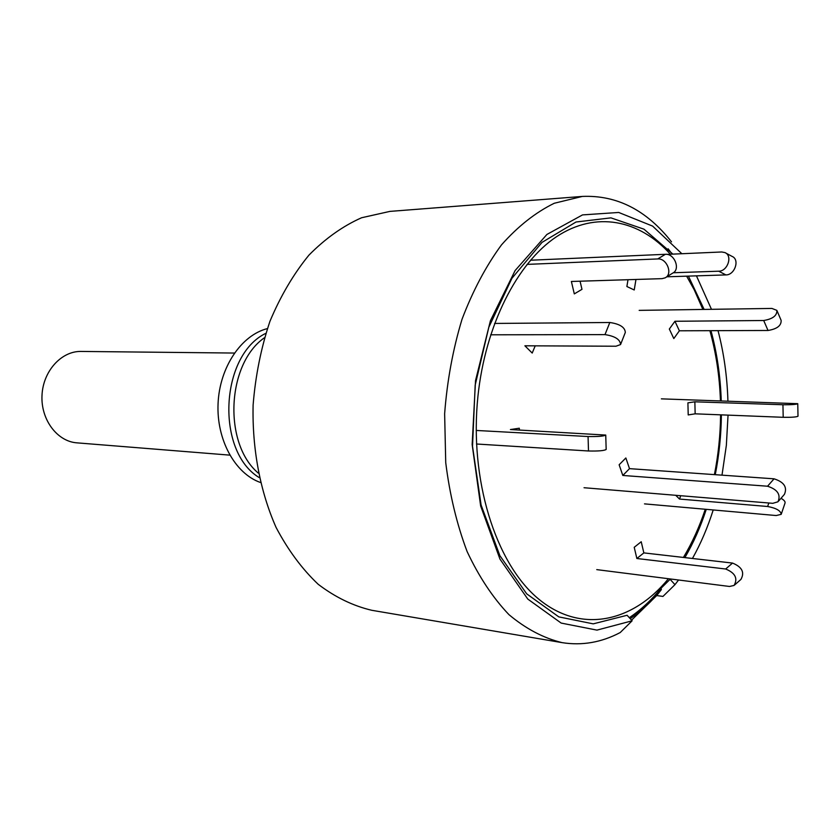<?xml version="1.0" encoding="UTF-8"?>
<svg xmlns="http://www.w3.org/2000/svg" width="840" height="840" viewBox="0 0 840 840"><rect width="100%" height="100%" fill="white"/><g stroke="black" fill="none" stroke-linecap="round" stroke-linejoin="round"><path stroke-width="1.26" d="M631.544 620.193L656.702 595.56L662.96 596.421L674.972 584.65L670.089 579.296L661.059 588.242L661.374 589.606C651.819 601.367 641.424 611.058 630.189 618.681M671.517 241.857C646.527 210.095 616.812 194.953 582.361 196.423L554.274 203.259C535.637 212.373 518.049 226.233 501.512 244.86C485.971 266.028 472.815 290.829 462.021 319.274C452.939 349.293 447.143 380.782 444.633 413.742L445.736 462.683C449.715 494.676 456.834 524.286 467.093 551.502C478.926 576.723 492.87 597.765 508.945 614.639C525.861 628.803 543.585 638.138 562.118 642.642C582.12 645.803 601.482 642.432 620.214 632.541L632.111 620.812L596.957 630.115L561.183 623.081L527.793 599.077L499.957 559.094L480.659 506.016L472.154 444.538L475.524 380.635L490.423 320.712L515.12 270.543L546.903 234.454L582.519 214.904L618.712 212.457L652.606 226.097L681.87 253.733M696.454 275.856L711.47 309.32M718.032 330.656C723.891 353.084 727.178 376.53 727.923 400.995M728.049 415.128L726.348 445.379L722.001 475.156M713.212 509.954C707.669 527.478 700.749 543.659 692.454 558.474M678.552 580.01L674.972 584.65M632.111 620.812L627.113 615.269L593.219 623.857L558.81 616.885L526.691 593.838L499.863 555.65L481.1 505.029L472.521 446.313L475.188 385.067L488.828 327.243L511.928 278.292L542 242.393L576.02 222.012L610.932 217.865L643.976 229.184L672.882 254.121M688.412 276.119L704.13 309.425M710.966 330.677C717.024 352.968 720.447 376.331 721.245 400.785M721.392 414.866C721.15 435.131 719.114 455.07 715.26 474.684M706.272 509.344C700.56 526.88 693.431 542.966 684.873 557.613M672.2 254.153L668.125 248.797L672.2 254.153M582.361 196.423L389.897 211.397L361.599 217.749C342.909 226.034 325.343 238.508 308.91 255.161C293.496 274.05 280.507 296.121 269.923 321.363C261.051 347.97 255.444 375.858 253.113 405.048C252.084 448.928 260.169 491.495 276.098 527.468C288.005 550.032 302.032 568.974 318.203 584.294C335.223 597.23 353.084 605.892 371.794 610.292L562.118 642.642M264.401 337.774C226.716 363.93 223.104 443.604 258.269 473.067M265.776 333.354C219.975 355.478 215.618 451.406 259.224 477.593M267.33 328.608C241.269 335.202 219.639 367.238 218.075 403.452C216.353 439.667 235.001 473.529 260.348 482.454M625.852 457.979L619.133 464.772L622.818 475.461L629.506 468.647L625.852 457.979M778.627 501.05L784.445 494.319C787.479 487.179 784.014 482.013 774.06 478.821L629.506 468.647M584.042 487.725L772.79 503.328L777.987 501.784C781.011 494.644 777.525 489.457 767.55 486.224L622.818 475.461M641.225 541.737L634.221 547.302L636.867 558.505L643.85 552.899L641.225 541.737M596.757 569.625L729.498 586.467L734.087 585.438C738.034 578.424 735.221 572.943 725.666 569.005L636.867 558.505M734.748 584.861L740.901 579.442C744.86 572.428 742.067 566.979 732.533 563.073L643.85 552.899M668.43 578.718C632.331 622.808 580.125 634.179 537.695 598.259C495.358 562.558 469.235 479.094 477.929 396.302C485.363 325.122 517.125 263.014 556.385 236.786C595.791 210.63 639.303 219.681 670.373 254.237M686.637 276.171L694.176 289.695L702.88 309.445M709.895 330.687C716.09 352.905 719.607 376.268 720.437 400.754M720.594 414.834C720.374 435.11 718.305 455.038 714.409 474.621M705.285 509.25C699.447 526.848 692.16 542.903 683.413 557.445M629.297 617.694C640.752 610.029 651.347 600.212 661.059 588.242M656.702 595.56L661.374 589.606M644.511 503.874L776.192 515.539L781.2 514.343C780.78 510.741 776.255 508.116 767.634 506.499L679.518 499.055L680.736 495.716M675.738 495.306L679.518 499.055M781.337 513.933L784.98 503.202C785.537 501.784 784.214 500.147 781.011 498.288M687.908 402.854L688.212 414.929L695.153 413.826L694.859 401.814L687.908 402.854M797.759 403.788L798 416.209C796.603 417.06 791.669 417.428 783.195 417.302L695.153 413.826M661.374 398.853L797.759 403.683C796.362 404.481 791.417 404.828 782.943 404.744L694.859 401.814M669.333 329.038L673.806 338.572L679.381 330.792L674.94 321.269L669.333 329.038M777.115 310.968L781.126 320.366C781.421 325.616 777.053 328.986 768.023 330.477L679.381 330.792M639.177 310.369L771.908 308.438L776.864 310.369C777.147 315.599 772.758 318.98 763.707 320.512L674.94 321.269M628.005 279.709L626.881 286.514L634.231 289.979L635.964 279.457M725.592 252.934L732.071 256.399C740.05 259.466 734.822 275.131 725.897 274.911L666.803 276.801M666.928 254.384L721.728 251.979L724.92 252.578C732.9 255.654 727.639 271.404 718.704 271.205L673.333 272.748M527.016 264.39L657.751 258.941C666.834 258.048 673.134 274.123 665.165 277.83L662.067 278.649L571.379 281.474L574.308 293.895L581.973 289.328L580.062 281.201M530.46 260.232L665.396 254.299C674.478 253.386 680.726 269.388 672.756 273.094L665.816 277.421M490.665 334.803L604.989 334.614C615.027 336.147 620.214 339.465 620.561 344.558L615.972 346.227L524.885 345.796L532.214 353.062L535.206 345.849M494.582 323.442L609.819 322.497C619.847 323.978 625.013 327.296 625.317 332.451L620.781 344.001M519.361 430.017L519.298 428.211L510.426 429.544L605.745 435.068C603.834 436.223 597.933 436.716 588.063 436.527L476.185 430.447M476.49 444.003L588.494 450.986C598.374 451.217 604.264 450.713 606.165 449.463L605.745 435.215M234.413 353.052L81.06 351.435C61.32 350.994 42.966 371.249 42 395.462C40.772 419.664 57.215 441.494 76.913 442.848L229.772 455.133M767.55 486.224L774.06 478.821M725.666 569.005L732.533 563.073M767.634 506.499L768.841 502.992M783.195 417.302L782.943 404.744M768.023 330.477L763.707 320.512M725.897 274.911L718.704 271.205M657.751 258.941L665.396 254.299M604.989 334.614L609.819 322.497M588.494 450.986L588.063 436.527"/></g></svg>
